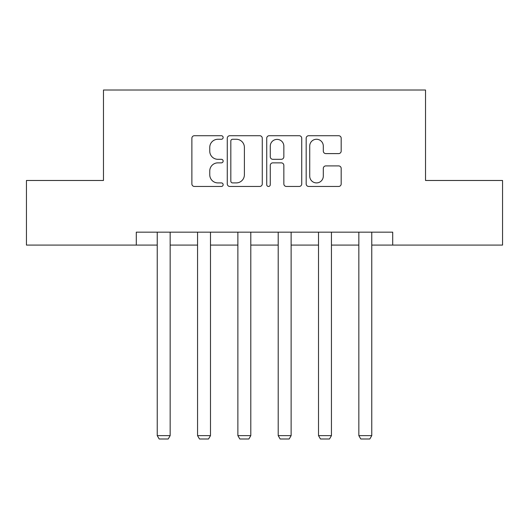 <?xml version="1.0" encoding="UTF-8"?>
<svg xmlns="http://www.w3.org/2000/svg" width="529" height="529" viewBox="0 0 529 529"><rect width="100%" height="100%" fill="white"/><g stroke="black" fill="none" stroke-linecap="round" stroke-linejoin="round"><path stroke-width="0.79" d="M223.145 137.494A1.779 1.779 0 0 0 221.373 135.715L194.414 135.715A2.539 2.539 0 0 0 191.875 138.254L191.875 183.92A2.539 2.539 0 0 0 194.414 186.459L221.373 186.459A1.779 1.779 0 0 0 223.145 184.681A1.779 1.779 0 0 0 221.373 182.908L217.882 182.908A8.12 8.12 0 0 1 209.762 174.788L209.762 170.979A8.12 8.12 0 0 1 217.882 162.859L221.373 162.859A1.779 1.779 0 0 0 223.145 161.087A1.779 1.779 0 0 0 221.373 159.308L217.882 159.308A8.12 8.12 0 0 1 209.762 151.195L209.762 147.386A8.12 8.12 0 0 1 217.882 139.266L221.373 139.266A1.779 1.779 0 0 0 223.145 137.494M338.646 153.602A2.539 2.539 0 0 0 341.185 151.063L341.185 138.254A2.539 2.539 0 0 0 338.646 135.715L308.711 135.715A2.539 2.539 0 0 0 306.172 138.254L306.172 183.92A2.539 2.539 0 0 0 308.711 186.459L338.646 186.459A2.539 2.539 0 0 0 341.185 183.92L341.185 168.447A2.539 2.539 0 0 0 338.646 165.908L325.831 165.908A2.539 2.539 0 0 0 323.298 168.447L323.298 176.117A6.784 6.784 0 0 1 316.507 182.908A6.784 6.784 0 0 1 309.723 176.117L309.723 146.057A6.784 6.784 0 0 1 316.507 139.266A6.784 6.784 0 0 1 323.298 146.057L323.298 151.063A2.539 2.539 0 0 0 325.831 153.602L338.646 153.602M136.297 245.086L26.45 245.086L26.45 180.475L103.472 180.475L103.472 90.009L425.528 90.009L425.528 180.475L502.55 180.475L502.55 245.086L392.703 245.086L392.703 232.165L136.297 232.165L136.297 245.086L157.239 245.086M262.278 138.254A2.539 2.539 0 0 0 259.746 135.715L229.804 135.715A2.539 2.539 0 0 0 227.272 138.254L227.272 183.92A2.539 2.539 0 0 0 229.804 186.459L259.746 186.459A2.539 2.539 0 0 0 262.278 183.92L262.278 138.254M269.254 135.715L299.196 135.715A2.539 2.539 0 0 1 301.728 138.254L301.728 183.92A2.539 2.539 0 0 1 299.196 186.459L286.381 186.459A2.539 2.539 0 0 1 283.848 183.92L283.848 165.398A2.539 2.539 0 0 0 281.309 162.859L272.812 162.859A2.539 2.539 0 0 0 270.273 165.398L270.273 184.681A1.779 1.779 0 0 1 268.494 186.459A1.779 1.779 0 0 1 266.722 184.681L266.722 138.254A2.539 2.539 0 0 1 269.254 135.715M170.159 245.086L197.555 245.086M210.482 245.086L237.878 245.086M250.799 245.086L278.201 245.086M291.122 245.086L318.518 245.086M331.445 245.086L358.841 245.086M371.761 245.086L392.703 245.086M232.595 139.266A1.779 1.779 0 0 0 230.823 141.045L230.823 181.13A1.779 1.779 0 0 0 232.595 182.908L236.278 182.908A8.12 8.12 0 0 0 244.391 174.788L244.391 147.386A8.12 8.12 0 0 0 236.278 139.266L232.595 139.266M283.848 146.183A6.784 6.784 0 0 0 277.057 139.392A6.784 6.784 0 0 0 270.273 146.183L270.273 156.776A2.539 2.539 0 0 0 272.812 159.308L281.309 159.308A2.539 2.539 0 0 0 283.848 156.776L283.848 146.183M170.159 232.165L170.159 435.631L157.239 435.631L157.239 232.165M170.159 435.631L168.222 438.991L159.176 438.991L157.239 435.631M210.482 232.165L210.482 435.631L197.555 435.631L197.555 232.165M210.482 435.631L208.538 438.991L199.493 438.991L197.555 435.631M250.799 232.165L250.799 435.631L237.878 435.631L237.878 232.165M250.799 435.631L248.861 438.991L239.816 438.991L237.878 435.631M291.122 232.165L291.122 435.631L278.201 435.631L278.201 232.165M291.122 435.631L289.184 438.991L280.139 438.991L278.201 435.631M331.445 232.165L331.445 435.631L318.518 435.631L318.518 232.165M331.445 435.631L329.507 438.991L320.462 438.991L318.518 435.631M371.761 232.165L371.761 435.631L358.841 435.631L358.841 232.165M371.761 435.631L369.824 438.991L360.778 438.991L358.841 435.631"/></g></svg>
